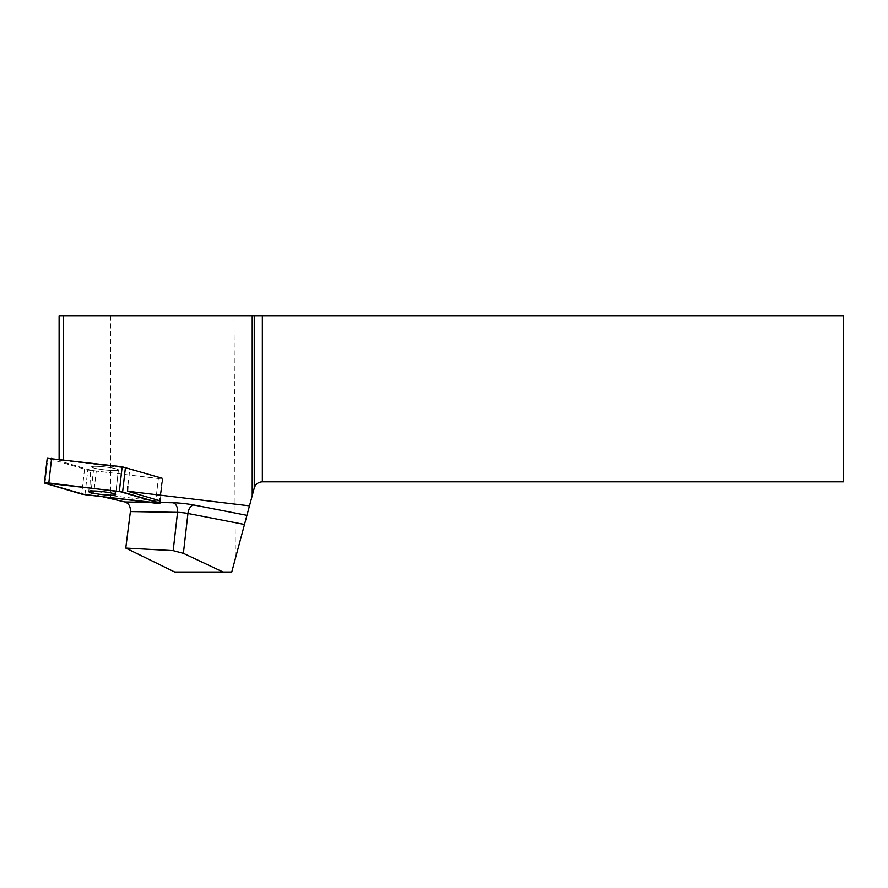 <?xml version="1.0" encoding="UTF-8"?>
<svg xmlns="http://www.w3.org/2000/svg" width="888" height="888" viewBox="0 0 888 888"><rect width="100%" height="100%" fill="white"/><g stroke="black" fill="none" stroke-linecap="round" stroke-linejoin="round"><path stroke-width="0.67" stroke-dasharray="4.44 3.33" d="M93.484 466.333A13.52 1.487 -173.5 0 0 91.542 466.877A13.52 1.487 -173.5 0 0 104.806 469.885A13.52 1.487 -173.5 0 0 118.404 469.941A13.52 1.487 -173.5 0 0 108.669 467.388A13.52 1.487 -173.5 0 0 93.484 466.333M160.173 500.999L162.737 478.543L160.173 500.999L155.766 500.954L158.33 478.499L162.127 478.232L158.33 478.499L87.79 470.03L47.219 458.275M155.766 500.954L93.706 493.517A6.249 0.688 -173.5 0 1 90.887 493.095L93.451 470.629L90.598 470.118L89.666 492.873L90.887 493.095M89.666 492.873L103.208 496.88M63.425 459.729L63.425 460.495L127.905 468.231L127.817 486.369L129.837 468.675L162.127 478.232L159.562 500.688L162.127 478.232M59.108 459.207L59.108 460.805L63.425 460.495M174.714 572.027L231.746 572.027L254.246 488.023C255.555 484.138 258.253 482.062 262.349 481.807L843.6 481.807L843.6 315.973L234.021 315.973L235.364 558.519M234.021 315.973L59.108 315.973M110.523 499.045L110.523 315.973M90.598 470.118L59.108 460.805M155.511 503.163L158.33 478.499L96.27 471.051L93.706 493.517M116.472 470.474A13.531 1.487 -173.5 0 0 118.415 469.941A13.531 1.487 -173.5 0 0 105.139 466.933A13.531 1.487 -173.5 0 0 91.531 466.866A13.531 1.487 -173.5 0 0 101.276 469.43A13.531 1.487 -173.5 0 0 116.472 470.474M93.451 470.629A6.249 0.688 -173.5 0 0 96.27 471.051M129.837 468.675A6.249 0.688 -173.5 0 0 127.905 468.231M113.908 492.94A13.531 1.487 -173.5 0 0 115.851 492.407A13.531 1.487 -173.5 0 0 109.379 490.376A13.531 1.487 -173.5 0 0 95.882 488.822A13.531 1.487 -173.5 0 0 88.967 489.332A13.531 1.487 -173.5 0 0 98.712 491.885A13.531 1.487 -173.5 0 0 113.908 492.94M84.527 469.441L81.707 494.105M44.999 483.25L47.819 458.585M84.971 494.694L87.79 470.03M159.995 502.53L148.673 502.342M88.967 489.332L88.722 491.53M118.404 469.941L115.595 494.605M115.851 492.407L118.415 469.941"/><path stroke-width="1.33" d="M44.4 482.939L84.971 494.694L159.918 503.207L119.347 491.441L44.4 482.939L47.219 458.275L122.156 466.777L162.127 478.232M90.665 490.997A13.52 1.487 -173.5 0 0 88.722 491.53A13.52 1.487 -173.5 0 0 101.987 494.549A13.52 1.487 -173.5 0 0 115.595 494.605A13.52 1.487 -173.5 0 0 105.85 492.052A13.52 1.487 -173.5 0 0 90.665 490.997M148.673 502.342L124.831 501.942L103.208 496.88M124.831 501.942C128.771 503.252 130.625 506.46 130.392 511.555L177.544 512.354L173.171 550.638L125.763 548.074L174.714 572.027L231.746 572.027L249.473 505.849L127.583 491.231L159.562 500.688L160.173 500.999L159.918 503.207M249.473 505.849L252.214 495.637L252.214 315.973L63.425 315.973L63.425 459.729M127.817 486.369L127.583 491.231M63.425 315.973L59.108 315.973L59.108 459.207M252.214 315.973L843.6 315.973L843.6 481.807L262.349 481.807C258.253 482.062 255.555 484.138 254.246 488.023L252.214 495.637M223.11 572.027L183.383 553.346L187.934 513.475L244.478 524.486M173.171 550.638L183.383 553.346M130.392 511.555L125.763 548.074M81.696 494.105L155.511 503.163C159.285 503.518 160.55 503.429 159.318 502.886L122.622 492.03L48.807 482.983C45.033 482.617 43.767 482.706 44.999 483.25L81.696 494.105M159.318 502.886L159.562 500.688M125.43 467.366L122.611 492.03M51.615 458.319L48.807 482.972M119.347 491.441L122.156 466.777M173.049 502.752A16.783 1.843 6.5 0 1 193.828 505.006A8.392 4.862 -79 0 0 187.934 513.475A8.392 0.921 -173.5 0 0 177.544 512.354A8.392 5.528 91 0 0 173.049 502.752L159.995 502.53M246.931 515.34L193.828 505.006M254.246 488.023L254.246 315.973M262.349 315.973L262.349 481.807"/></g></svg>
